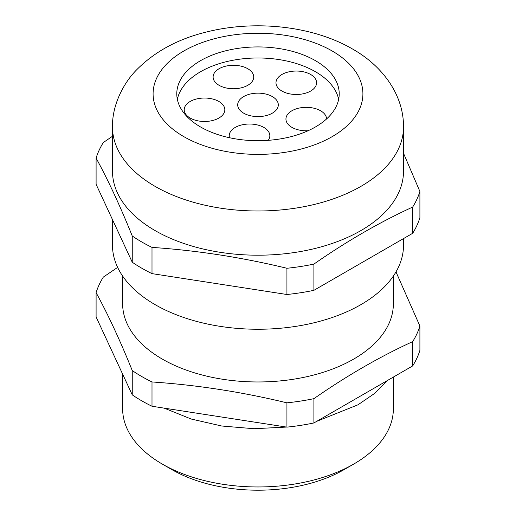 <?xml version="1.0" encoding="UTF-8"?>
<svg xmlns="http://www.w3.org/2000/svg" width="516" height="516" viewBox="0 0 516 516"><rect width="100%" height="100%" fill="white"/><g stroke="black" fill="none" stroke-linecap="round" stroke-linejoin="round"><path stroke-width="0.77" d="M272.358 96.582A20.305 11.72 0 0 0 250.228 94.041A20.305 11.72 0 0 0 237.695 104.871A20.305 11.72 0 0 0 243.642 113.159A20.305 11.72 0 0 0 265.772 115.7A20.305 11.72 0 0 0 278.305 104.871A20.305 11.72 0 0 0 272.358 96.582M224.202 66.57A20.305 11.72 0 0 0 213.114 77.019A20.305 11.72 0 0 0 242.636 87.462A20.305 11.72 0 0 0 253.724 77.019A20.305 11.72 0 0 0 224.202 66.57M184.47 111.598A20.305 11.72 0 0 0 206.116 121.447A20.305 11.72 0 0 0 224.828 109.76A20.305 11.72 0 0 0 224.576 107.928A20.305 11.72 0 0 0 202.93 98.072A20.305 11.72 0 0 0 184.218 109.76A20.305 11.72 0 0 0 184.47 111.598M268.21 140.339A20.305 11.72 0 0 0 269.836 135.747A20.305 11.72 0 0 0 252.705 124.169A20.305 11.72 0 0 0 229.227 135.747A20.305 11.72 0 0 0 229.517 137.733M326.551 118.97A20.305 11.72 0 0 0 310.903 107.651A20.305 11.72 0 0 0 288.154 113.739A20.305 11.72 0 0 0 285.941 119.061A20.305 11.72 0 0 0 308.071 130.735M310.645 74.478A20.305 11.72 0 0 0 288.515 71.937A20.305 11.72 0 0 0 275.983 82.766A20.305 11.72 0 0 0 281.93 91.055A20.305 11.72 0 0 0 304.059 93.596A20.305 11.72 0 0 0 316.592 82.766A20.305 11.72 0 0 0 310.645 74.478M353.718 464.071L344.146 469.599A121.828 70.337 180 0 1 171.854 469.599L162.282 464.071A135.36 78.148 0 0 0 353.718 464.071A135.36 78.148 0 0 0 393.36 408.814L393.36 377.08M315.431 60.662A81.218 46.892 0 0 0 226.917 50.497A81.218 46.892 0 0 0 176.782 93.822A81.218 46.892 0 0 0 200.569 126.975A81.218 46.892 0 0 0 289.083 137.14A81.218 46.892 0 0 0 339.218 93.822A81.218 46.892 0 0 0 315.431 60.662M338.651 99.343A81.218 46.892 0 0 0 315.431 71.718A81.218 46.892 0 0 0 231.4 60.566A81.218 46.892 0 0 0 177.349 99.343M155.103 230.594A145.512 84.011 0 0 0 313.689 248.802A145.512 84.011 0 0 0 403.512 171.183L403.512 126.975A145.512 84.011 180 0 1 313.689 204.594A145.512 84.011 180 0 1 155.103 186.379A145.512 84.011 180 0 1 112.488 126.975L112.488 171.183A145.512 84.011 0 0 0 155.103 230.594M112.488 219.635L112.488 245.235A145.512 84.011 0 0 0 155.103 304.64A145.512 84.011 0 0 0 313.689 322.855A145.512 84.011 0 0 0 403.512 245.235L403.512 238.592M122.64 276.066L122.64 303.814A135.36 78.148 0 0 0 162.282 359.078A135.36 78.148 0 0 0 309.8 376.016A135.36 78.148 0 0 0 393.36 303.814L393.36 276.066M152.001 381.956A164.469 94.95 180 0 1 141.707 376.499A164.469 94.95 180 0 1 132.251 370.559L132.251 394.856A164.469 94.95 180 0 0 152.001 406.253L286.928 427.132A164.469 94.95 180 0 0 313.902 422.959L412.671 365.928A164.469 94.95 180 0 0 419.901 350.358L419.901 326.06A164.469 94.95 180 0 1 412.671 341.631C379.75 356.724 346.823 375.732 313.902 398.662A164.469 94.95 180 0 1 286.928 402.835C241.952 391.954 196.977 385 152.001 381.956L152.001 406.253M395.991 271.9L419.901 326.06M403.512 153.252L419.901 191.494A164.469 94.95 180 0 1 412.671 207.071C379.75 222.157 346.823 241.165 313.902 264.095A164.469 94.95 180 0 1 286.928 268.268C241.952 257.394 196.977 250.434 152.001 247.396A164.469 94.95 180 0 1 141.707 241.94A164.469 94.95 180 0 1 132.251 235.993C120.202 206.11 108.147 180.142 96.099 158.096L96.099 184.328L132.251 262.225L132.251 235.993M132.251 370.559C120.202 340.676 108.147 314.708 96.099 292.656L96.099 316.953L132.251 394.856M412.671 341.631L412.671 365.928M313.902 422.959L313.902 398.662M96.099 292.656A164.469 94.95 180 0 1 103.329 277.086L117.635 267.391M286.928 402.835L286.928 427.132M419.901 191.494L419.901 217.726A164.469 94.95 180 0 1 412.671 233.303L313.902 290.327A164.469 94.95 180 0 1 286.928 294.501L152.001 273.628A164.469 94.95 180 0 1 132.251 262.225M313.902 264.095L313.902 290.327M412.671 233.303L412.671 207.071M96.099 158.096A164.469 94.95 180 0 1 103.329 142.519L112.488 136.269M152.001 247.396L152.001 273.628M286.928 294.501L286.928 268.268M122.64 374.139L122.64 408.814A135.36 78.148 0 0 0 162.282 464.071L171.854 469.599M183.819 136.643A104.909 60.566 0 0 0 332.181 136.643A104.909 60.566 0 0 0 332.181 50.994A104.909 60.566 0 0 0 183.819 50.994A104.909 60.566 0 0 0 183.819 136.643M387.793 380.298L374.61 393.418L358.027 404.783L316.676 421.353M286.515 427.067L254.014 428.719L221.719 426.003L191.268 419.044L164.178 408.137M403.512 126.975C403.776 95.228 382.982 66.209 352.486 48.981C312.864 25.903 255.368 19.782 206.948 31.882C178.246 38.829 154.806 51.477 136.624 69.834C123.537 82.915 111.998 105.251 112.488 126.975"/></g></svg>

